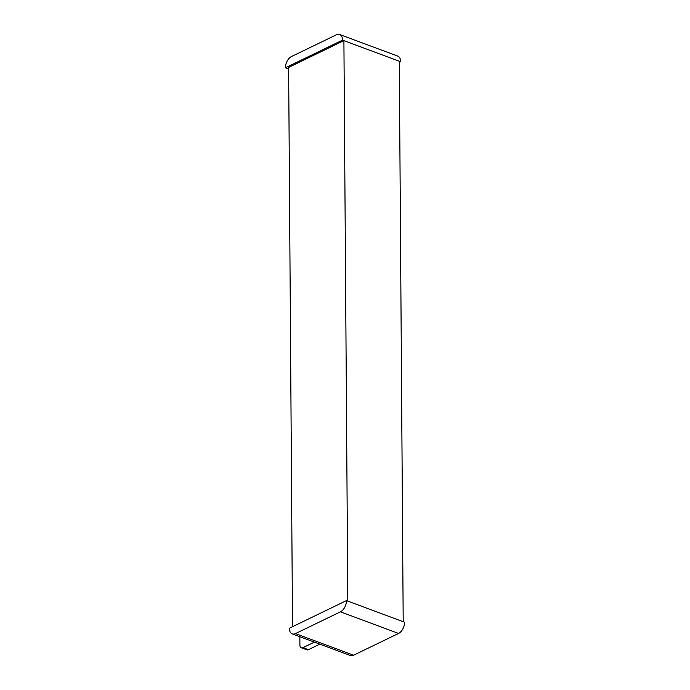 <?xml version="1.0" encoding="UTF-8"?>
<svg xmlns="http://www.w3.org/2000/svg" width="690" height="690" viewBox="0 0 690 690"><rect width="100%" height="100%" fill="white"/><g stroke="black" fill="none" stroke-linecap="round" stroke-linejoin="round"><path stroke-width="1.03" d="M342.533 40.132A9.143 5.52 -69.6 0 0 339.653 34.5A9.143 5.52 -69.6 0 0 336.401 34.793L291.447 56.554A9.143 5.52 -69.6 0 0 285.436 67.775L342.533 40.132L343.905 40.641L288.627 67.404L292.526 626.718M292.232 633.886A9.143 5.52 -69.6 0 1 289.343 628.254L346.449 600.611L404.564 622.225A9.143 5.52 110.4 0 1 398.553 633.446L353.599 655.207A9.143 5.52 110.4 0 1 350.348 655.5L292.232 633.886A9.143 5.52 -69.6 0 0 295.475 633.593L340.429 611.832A9.143 5.52 -69.6 0 0 346.449 600.611M339.653 34.5L397.768 56.114A9.143 5.52 110.4 0 1 400.657 61.746L399.286 61.238L403.202 621.716M399.286 61.238L343.905 40.641L347.812 601.119M400.657 61.746L399.294 62.402M288.636 68.965L285.436 67.775M299.848 636.715L299.909 644.969A4.571 2.76 -69.6 0 0 301.349 647.789A4.571 2.76 -69.6 0 0 302.97 647.643L314.373 642.123M302.97 647.643L308.439 649.67L319.841 644.15M308.439 649.67A4.571 2.76 110.4 0 1 306.817 649.816L301.349 647.789M295.475 633.593L353.599 655.207M398.553 633.446L340.429 611.832"/></g></svg>
